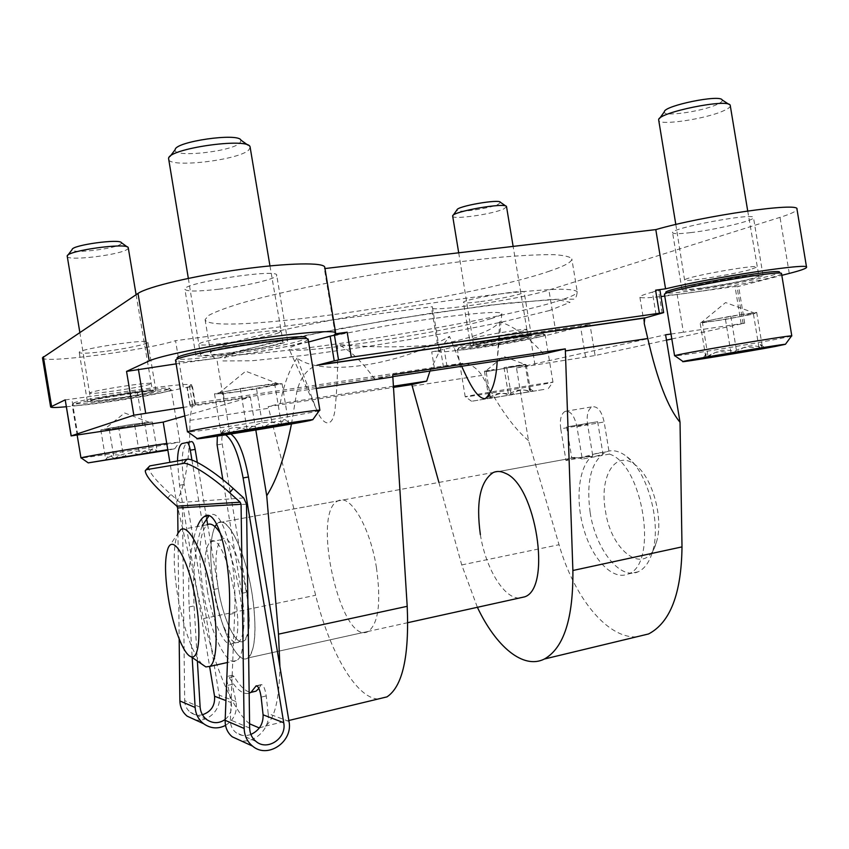 <?xml version="1.0" encoding="UTF-8"?>
<svg xmlns="http://www.w3.org/2000/svg" width="849" height="849" viewBox="0 0 849 849"><rect width="100%" height="100%" fill="white"/><g stroke="black" fill="none" stroke-linecap="round" stroke-linejoin="round"><path stroke-width="0.64" stroke-dasharray="4.25 3.18" d="M560.743 428.819C559.587 419.629 561.051 413.813 565.147 411.372C570.517 410.629 574.444 415.734 576.927 426.697L582.276 459.076L609.455 454.088L604.148 421.964C601.665 411.107 597.664 406.055 592.156 406.82C587.943 409.271 586.404 415.055 587.54 424.171L592.74 455.637L565.986 460.54L560.743 428.819L587.54 424.171M636.389 636.888C606.579 638.278 573.818 596.433 559.045 544.718L528.503 440.61L516.479 367.914L665.595 334.782M609.455 454.088C643.139 464.456 658.697 564.659 628.133 573.998C612.734 580.833 592.591 559.587 583.868 529.458C574.943 499.424 578.668 465.666 592.74 455.637M392.79 376.638L374.812 379.344L392.705 374.759M393.384 386.231L280.138 403.583L268.178 406.639L393.458 387.399M491.062 318.619C447.593 332.235 287.503 356.495 288.989 348.875C287.875 345.501 335.705 334.177 394.286 324.498C452.867 314.777 501.801 310.087 501.823 313.642C502.014 314.746 498.427 316.412 491.062 318.619M461.644 366.269L449.535 336.437L441.448 347.177M543.445 353.959C528.534 336.989 513.963 326.271 499.721 321.803C493.057 330.346 473.222 337.87 440.207 344.354C405.26 347.687 371.055 347.697 337.594 344.376C337.955 366.736 337.202 387.335 335.313 406.151C333.933 428.151 323.692 427.907 316.178 408.74L297.054 358.002C321.686 377.105 398.584 365.441 449.535 336.437M499.721 321.803L497.196 360.921M480.364 534.626C485.522 567.705 503.659 598.386 519.195 598.057M438.901 482.434L461.729 564.935L477.382 607.3M441.331 347.358L429.987 371.034M376.447 567.641C381.201 602.153 378.527 623.399 368.402 631.369C341.489 647.766 310.543 512.17 338.04 500.868C349.926 493.227 370.026 526.698 376.447 567.641M378.049 699.024C355.901 698.069 329.412 651.109 315.648 595.276L268.178 406.639M297.054 358.002C289.52 369.156 283.884 384.342 280.138 403.583M374.812 379.344C361.865 361.122 349.459 349.47 337.594 344.376M516.479 367.914L595.096 355.54L666.486 340.131M671.824 338.974L744.669 323.172L683.392 332.246L677.162 294.507L735.022 286.495L738.577 286.24L737.038 286.792L781.812 275.341M439.644 350.764L438.721 351.454C437.235 354.712 528.704 340.332 556.021 333.095L589.959 324.414L529.808 333.455C499.148 337.817 457.144 345.628 444.176 349.3L431.716 351.921L439.644 350.764L432.353 306.712L431.483 307.731C430.305 312.835 521.859 298.933 548.9 290.018L780.019 217.355C791.321 213.789 796.978 211.051 796.978 209.151M255.814 430.008L250.37 397.173L223.871 401.312L216.718 358.246C251.654 353.322 282.271 347.91 308.569 342.009M291.472 423.969L296.885 391.347C300.44 377.54 307.115 368.859 316.932 365.293M223.871 401.312L183.373 407.393M216.718 358.246L176.146 363.86M65.108 399.943L136.954 389.978C171.307 385.181 189.55 383.504 191.694 384.937L186.971 387.155L192.49 386.635L183.405 387.951L175.552 340.672L432.353 306.712M528.503 440.61C514.207 428.841 498.692 407.106 481.935 375.407C475.567 366.365 468.202 362.427 459.84 363.595L434.529 368.901L195.503 404.771L189.996 405.387L194.421 403.317C192.585 403.657 191.099 409.345 189.964 420.372C189.985 457.611 185.496 484.917 176.528 502.311L169.885 462.334M656.075 314.639L652.361 292.141C643.913 294.476 639.753 296.11 639.859 297.044C640.443 298.201 647.479 298.031 660.989 296.556M664.746 296.121L677.162 294.507M671.007 334.039L683.392 332.246M249.585 723.804C233.061 710.772 214.818 667.431 203.558 618.56L176.528 502.311M259.327 727.975L265.259 726.15C274.492 719.528 279.363 699.661 279.894 666.529M324.965 268.549L324.35 268.613L324.764 267.308M335.153 333.816L324.35 268.613M652.361 292.141L659.885 289.902M699.767 288.533C724.547 285.222 764.27 276.944 762.986 275.246C764.662 271.829 678.829 287.206 681.991 289.721C682.575 290.454 688.497 290.061 699.767 288.533M487.782 344.567C506.694 341.86 532.227 336.82 531.4 335.907C532.801 333.827 468.595 344.662 470.686 346.159C471.333 346.636 477.032 346.105 487.782 344.567M66.243 406.756C96.192 404.092 161.65 393.565 183.405 387.951M114.859 398.765C135.161 395.846 156.587 391.633 155.919 390.646C157.712 388.142 85.144 399.433 87.351 401.344C88.848 402.023 98.017 401.153 114.859 398.765M42.461 357.822C41.728 363.988 146.293 350.234 175.552 340.672M480.672 301.597C499.626 299.145 525.096 293.605 524.151 292.056C525.361 288.819 461.177 299.793 463.448 302.424C464.159 303.263 469.9 302.987 480.672 301.597M106.953 351.146C127.297 348.504 148.66 343.866 147.875 342.211C149.435 338.337 76.792 349.204 79.233 352.515C80.825 353.757 90.058 353.301 106.953 351.146M690.555 232.637C715.42 229.814 754.973 220.475 753.498 217.62C754.846 212.25 669.118 228.349 672.599 232.732C673.268 233.984 679.253 233.953 690.555 232.637M229.283 353.248C257.077 349.491 288.639 342.869 287.599 340.895C289.912 336.395 192.5 351.773 195.854 355.423C197.605 356.718 208.748 355.986 229.283 353.248M218.671 289.222C246.55 285.986 277.963 278.504 276.71 275.214C278.61 268.167 181.102 283.099 184.891 289.329C186.791 291.6 198.05 291.568 218.671 289.222M549.844 271.011C469.879 299.103 209.554 337.085 205.097 319.649L208.589 315.446C214.924 311.986 225.632 307.932 240.692 303.305C274.216 293.669 328.011 282.133 385.679 272.465C429.859 265.334 469.253 260.155 503.85 256.918C524.629 255.273 541.397 254.53 554.164 254.689C564.394 255.347 570.284 256.759 571.823 258.934C571.908 262.012 564.585 266.034 549.844 271.011M184.785 415.925L250.37 397.173M407.807 622.667L247.728 658.028C237.508 665.552 220.209 628.26 213.852 587.943C209.374 559.109 209.745 538.669 214.946 526.613C209.745 538.669 209.374 559.109 213.852 587.943C220.209 628.26 237.508 665.552 247.728 658.028C255.687 650.345 257.098 628.653 251.951 592.973C245.212 550.598 227.606 515.385 218.225 522.761L216.644 524.12L218.225 522.761L338.04 500.868M582.276 459.076C577.702 457.133 573.436 456.964 569.467 458.577L565.986 460.54M368.402 631.369L247.728 658.028C256.472 652.881 257.512 616.183 249.351 579.464C241.296 542.681 226.672 517.073 218.225 522.761L571.908 458.131C575.314 458.8 582.647 457.452 593.918 454.119C599.415 452.549 602.387 452.199 602.811 453.069C602.779 454.098 600.264 455.17 595.287 456.316L571.918 458.142M590.161 512.658C595.595 549.006 619.993 580.557 638.14 571.791C644.38 568.947 649.082 562.59 652.223 552.699C661.997 524.024 647.638 471.206 626.392 456.284C619.239 450.915 612.532 449.429 606.282 451.848C591.35 460.636 585.98 480.905 590.161 512.658M605.411 510.589C611.078 552.688 646.514 577.532 656.245 542.734C664.141 519.514 652.648 477.223 635.36 464.987C615.695 448.866 599.023 476.438 605.411 510.589M568.565 426.612L597.643 421.72L568.565 426.612M207.634 524.491L218.267 588.527C223.075 618.953 236.064 646.705 243.642 641.08C260.176 633.619 236.542 526.507 221.536 539.667C215.444 545.801 214.351 562.08 218.267 588.527C223.075 618.953 236.064 646.705 243.642 641.08C249.627 635.275 250.688 619.006 246.826 592.294L222.226 444.048C221.515 439.05 221.759 435.962 222.958 434.784L228.063 433.627L230.779 434.03M207.379 590.702C212.208 621.224 225.017 649.103 232.403 643.51C248.534 636.124 224.974 528.64 210.361 541.768C204.429 547.881 203.431 564.192 207.379 590.702M180.72 529.617L207.05 524.799C199.112 533.045 197.785 554.8 203.049 590.097C209.448 630.542 226.503 668.004 236.468 660.511C251.484 654.77 240.225 562.685 220.676 533.851M168.081 548.125L177.526 533.925C173.111 546.215 173.143 566.633 177.611 595.191C183.671 628.897 191.789 651.915 201.966 664.236M200.131 707.153L184.679 700.637L182.439 507.893L180.009 502.512L170.84 494.362C155.898 480.757 148.469 471.598 148.554 466.865M184.679 700.637C184.838 705.487 186.716 709.371 190.335 712.29C193.933 714.943 197.966 715.771 202.433 714.773M177.494 460.986L179.51 485.246L209.629 666.571M195.026 719.772C208.27 722.849 221.95 708.798 219.191 695.182L184.201 484.439C180.901 461.835 181.75 447.954 186.748 442.796L191.694 441.576M177.961 533.002L179.171 638.989M289 721.427L268.178 713.595L266.236 695.925C265.026 688.539 263.381 684.761 261.29 684.612L257.258 685.96M225.526 725.396C234.112 719.856 237.593 711.886 235.958 701.486L232.244 684.336C231.31 679.476 231.342 676.473 232.361 675.295L234.08 676.494C240.002 686.279 245.594 691.585 250.858 692.413M258.871 688.401L260.876 685.132M197.329 462.418L206.19 515.789M206.254 516.171L206.572 518.092M225.494 434.858L222.831 434.465L217.333 436.099M202.826 525.573L213.439 589.493C218.257 619.961 231.161 647.776 238.654 642.162C244.576 636.357 245.594 620.078 241.71 593.334L222.841 479.621M191.948 460.094L202.678 524.682M226.768 679.667L231.161 702.601L225.94 700.595M234.08 676.494L229.251 677.576L227.543 676.377L226.81 678.531M229.251 677.576C236.521 689.664 243.154 694.885 249.16 693.24M268.178 713.595C270.322 728.41 254.7 743.777 240.532 740.604M250.89 734.449C245.297 736.433 240.288 735.796 235.873 732.538C232.127 729.408 230.291 725.205 230.387 719.92L234.653 613.328C237.264 559.13 222.396 505.442 209.416 515.598L208.928 515.905M225.187 719.464C230.344 715.07 232.339 709.446 231.161 702.601M202.242 525.68C195.143 544.899 192.415 571.653 194.081 605.942L197.382 661.084M197.286 526.592C190.25 545.822 187.555 572.597 189.2 606.939L192.182 657.508M490.563 398.287L489.215 395.188L488.907 398.319C494.649 393.108 501.197 391.973 508.54 394.923C514.918 389.691 521.955 388.555 529.627 391.527L529.755 388.566L530.667 391.601C523.525 388.715 517.052 389.829 511.236 394.955C503.744 392.058 496.856 393.172 490.563 398.287L533.257 391.071L490.563 398.287L486.148 371.607L526.242 364.826L525.138 364.338L504.019 367.564L525.648 364.667L486.148 371.607M543.933 389.458L471.588 401.269L543.933 389.458M547.775 383.377C528.768 387.102 463.713 397.703 465.231 396.823L465.316 396.77C465.73 395.963 552.041 381.583 552.879 382.188L547.775 383.377M540.07 336.777C521.573 341.701 457.632 351.815 457.484 349.809L457.441 349.746C454.236 347.676 547.35 331.948 545.175 334.941L540.07 336.777M538.669 335.61C520.766 340.417 458.693 350.223 458.598 348.239C453.791 346.392 547.361 330.579 543.583 333.89L538.669 335.61M525.308 337.552C513.847 340.661 472.829 347.114 473.71 345.649C471.811 344.312 529.649 334.548 528.365 336.427L525.308 337.552M523.886 330.77C512.584 333.965 472.055 340.3 472.914 338.73L472.914 338.73C471.068 337.244 528.078 327.597 526.879 329.603L523.886 330.77M506.577 206.732L503.754 208.939C492.791 214.213 452.124 219.976 452.644 216.155M500.475 202.317L498.299 204.291C489.236 208.748 455.191 213.417 456.964 209.936M485.288 371.416L494.171 369.4L484.418 371.225L485.288 371.416L503.531 356.347L525.648 364.667M525.138 364.338L529.627 391.527M504.019 367.564L508.54 394.923M484.418 371.225L488.907 398.319M506.853 368.434L511.236 394.955M526.242 364.826L530.667 391.601M705.912 357.928L706.092 353.927C706.453 352.876 707.132 353.959 708.151 357.142C716.588 350.138 726.118 348.483 736.73 352.155C744.499 345.394 753.105 344.025 762.551 348.048L760.258 344.429L759.208 349.024C748.967 345.426 739.606 347.061 731.148 353.906C721.968 350.032 713.553 351.369 705.912 357.928L700.17 323.129L725.46 319.383L753.445 314.066L756.682 312.379L730.809 316.189L716.46 318.927L743.798 314.279L755.037 313.239L739.362 316.741L712.863 321.251L701.221 322.387L700.17 323.129M791.406 336.151L779.934 338.602C750.749 344.28 679.37 356.028 675.019 355.869M781.547 273.696L781.515 273.845C780.963 274.673 777.1 275.999 769.926 277.846C739.988 285.72 665.446 297.67 664.576 294.709L664.502 294.571M781.515 273.845L779.393 272.402C778.883 273.208 775.148 274.514 768.196 276.307C739.224 283.991 666.826 295.59 666.051 292.64L664.576 294.709M751.949 278.536C733.281 283.534 685.047 291.218 686.003 289.021C683.127 286.75 760.471 272.9 758.889 275.999L751.949 278.536M750.113 269.674C731.721 274.8 684.05 282.367 684.973 279.99L684.973 279.99C682.182 277.485 758.38 263.731 756.947 267.042L750.113 269.674M730.363 105.626C730.49 106.974 728.336 108.64 723.91 110.635C706.028 119.051 658.219 126.087 658.622 120.208M722.159 99.938C722.796 101.073 721.141 102.559 717.182 104.395C702.293 111.569 661.891 117.236 664.353 111.75M701.221 322.387L716.46 318.927L701.221 322.387M756.682 312.379L762.551 348.048M730.809 316.189L736.73 352.155M702.293 321.633L708.151 357.142M725.46 319.383L731.021 353.12M753.445 314.066L759.133 348.546M114.191 458.906C111.771 455.924 109.617 455.276 107.706 456.953L105.796 459.999C110.848 454.417 116.769 453.377 123.551 456.868C131.531 450.915 140.223 449.514 149.636 452.676C151.08 448.622 153.107 447.731 155.707 450.002L157.298 451.7C150.655 448.293 144.765 449.333 139.618 454.809C130.481 451.732 122.001 453.101 114.191 458.906M167.784 449.652L174.745 448.739L167.869 450.172M166.754 443.443L178.449 442.233C167.911 444.749 85.144 458.131 81.217 457.951M169.864 390.561C159.272 394.902 73.078 407.976 72.239 405.302L72.197 405.217C68.896 402.532 174.162 386.136 171.254 389.733L169.864 390.561M168.166 389.288C157.946 393.543 74.277 406.215 73.534 403.551C68.207 401.121 174.353 384.597 169.492 388.577L168.166 389.288M151.738 391.676C145.381 394.424 89.93 402.766 90.811 400.813C88.774 399.104 154.147 388.927 152.523 391.187L151.738 391.676M150.114 384.162C143.863 387.038 89.071 395.199 89.92 393.098L89.92 393.098C87.946 391.198 152.385 381.233 150.878 383.642L150.114 384.162M128.326 247.866L127.658 248.99C121.885 254.764 66.795 261.513 67.188 256.313M121.471 242.75L121.036 243.886C116.302 248.821 69.958 254.222 72.144 249.532M109.595 428.172L131.595 424.436L100.798 429.891L109.266 429.318L152.364 422.006L131.595 424.436L149.435 422.356L122.044 427.355L105.064 429.594L109.595 428.172M144.617 422.452L149.636 452.676M118.499 426.442L123.551 456.868M100.798 429.891L105.796 459.999M109.266 429.318L114.116 458.471M134.726 425.413L139.523 454.257M152.364 422.006L157.298 451.7M229.93 433.754C227.649 430.188 225.611 428.925 223.818 429.955L221.281 434.635C228.678 426.941 237.296 425.402 247.155 430.008C257.629 421.985 269.059 420.17 281.443 424.564C282.484 419.639 284.203 418.398 286.58 420.849L288.745 423.906C279.162 419.438 270.619 420.955 263.116 428.469C251.187 424.245 240.129 426.007 229.93 433.754M319.298 410.587L316.221 411.362C296.948 415.851 195.79 432.194 188.117 432.014M308.176 339.611L304.674 341.691C285.105 349.406 178.141 365.399 175.722 360.825L175.605 360.613M308.134 339.844L305.778 338.146L302.446 339.961C283.566 347.517 179.67 363.022 177.441 358.458L175.722 360.825M281.051 342.879C269.197 347.803 199.579 358.087 200.481 354.712C197.382 351.444 285.168 337.573 283.035 341.648L281.051 342.879M278.875 332.723C267.223 337.87 198.411 347.91 199.271 344.269L199.271 344.269C196.268 340.661 282.749 327.067 280.817 331.418L278.875 332.723M250.296 147.291L248.608 150.167C237.784 160.387 168.505 168.293 168.537 159.124M240.989 140.17L239.906 143.078C230.939 151.897 171.816 158.041 175.17 149.657M227.288 391.187L257.534 386.008L240.267 388.555L214.5 393.777L223.308 393.83L256.557 388.906L282.091 383.78L274.63 383.483L257.534 386.008L278.865 384.003L240.002 391.357L218.957 393.809L218.267 393.766L219.106 393.098L227.288 391.187M274.63 383.483L281.443 424.564M240.267 388.555L247.155 430.008M214.5 393.777L221.281 434.635M223.308 393.83L229.803 433.011M256.557 388.906L262.946 427.418M282.091 383.78L288.745 423.906M576.927 426.697L604.148 421.964M595.096 355.54L589.959 324.414M556.021 333.095L548.9 290.018M789.262 273.431L780.019 217.355M743.108 323.586L737.038 286.792M77.821 435.091L71.878 399.338M142.791 425.126L136.954 389.978M192.553 404.559L189.497 386.199M535.019 364.974L529.808 333.455M446.998 366.418L444.176 349.3M585.608 357.217L580.472 326.165M741.135 323.565L735.022 286.495M203.558 618.56L315.648 595.276M189.964 420.372L268.602 408.263M461.729 564.935L559.045 544.718M412.264 386.136L481.935 375.407M296.885 391.347L316.274 388.439M194.421 403.317L459.84 363.595M195.503 404.771L192.49 386.635M434.529 368.901L431.716 351.921M662.199 313.122L658.463 290.464M190.229 405.281L187.205 387.017M443.507 367.288L440.684 350.266M549.388 310.564L502.459 321.962C461.527 330.41 417.347 338.464 369.931 346.105L304.048 355.402L251.633 360.783L222.905 360.931L226.938 355.052L267.987 343.516L340.576 328.51L427.716 313.769L506.1 303.252L556.36 299.389L570.082 302.329L549.388 310.564M554.949 301.904C474.421 326.547 214.309 365.717 210.552 352.494L214.181 349.141C220.613 346.233 231.395 342.72 246.55 338.581C280.223 329.9 334.113 318.969 391.782 309.333C435.951 302.159 475.291 296.672 509.793 292.852C530.498 290.793 547.191 289.583 559.862 289.212C570.008 289.318 575.802 290.178 577.246 291.791C577.214 294.147 569.785 297.511 554.949 301.904M167.688 498.023L170.84 494.362M179.51 485.246L184.201 484.439M243.716 497.96L180.009 502.512M235.958 701.486L219.191 695.182M182.768 443.242L187.565 442.478M213.439 589.493L218.267 588.527M217.991 435.526L223.17 434.699M222.831 434.465L228.063 433.627M249.648 728.049L230.387 719.92M246.507 504.2L182.439 507.893M241.71 593.334L246.826 592.294M217.079 444.887L222.226 444.048M266.236 695.925L261.131 697.114M229.347 614.432L234.653 613.328M189.2 606.939L194.081 605.942M232.244 684.336L227.447 685.419M497.779 354.659L501.823 313.642M316.178 408.74L288.989 348.875M194.771 403.519L191.694 384.937M744.669 323.172L738.577 286.24M644.221 323.522L639.859 297.044M265.259 726.15L288.84 720.483M189.996 405.387L186.971 387.155M438.721 351.454L431.483 307.731M531.4 335.907L524.151 292.056M470.686 346.159L463.448 302.424M155.919 390.646L147.875 342.211M87.351 401.344L79.233 352.515M762.986 275.246L753.498 217.62M681.991 289.721L672.599 232.732M287.599 340.895L276.71 275.214M195.854 355.423L184.891 289.329M205.097 319.649L210.552 352.494C212.611 356.803 214.489 358.756 216.166 358.352L218.809 358.045L237.327 351.401L300.631 336.31L394.414 319.022L488.462 305.29L552.444 299.347L573.797 299.156C575.526 298.997 576.673 296.545 577.246 291.791L571.823 258.934M565.147 411.372L592.156 406.82M638.14 571.791L628.133 573.998M493.354 472.479L569.467 458.577M606.282 451.848L593.918 454.109M635.36 464.987L626.392 456.284M656.245 542.734L652.223 552.699M566.633 426.792L571.791 458.036M597.643 421.72L602.822 453.069M221.536 539.667L210.361 541.768M238.654 642.162L232.403 643.51M236.468 660.511L227.447 662.507M256.143 741.548L235.873 732.538M206.657 719.549L190.335 712.29M208.43 515.778L209.416 515.598M261.29 684.612L256.674 685.663M232.361 675.295L227.543 676.377M181.951 443.571L186.748 442.796M217.779 435.611L222.958 434.784M145.285 470.601L145.975 469.815M489.215 395.188L486.615 398.828M529.755 388.566L533.257 391.071M548.358 388.513L552.879 382.188M471.588 401.269L465.316 396.77M552.975 382.209L545.175 334.941M465.231 396.823L457.441 349.746M458.598 348.239L457.484 349.809M543.583 333.89L545.154 335.015M458.704 252.8L473.71 345.649M526.889 329.614L528.365 336.427M526.879 329.603L513.136 246.39M453.122 215.296L452.655 215.954M505.845 206.074L506.503 206.54M706.092 353.927L702.993 358.204M760.258 344.429L765.023 347.75M675.815 224.476L686.003 289.021M747.714 210.966L758.889 275.999M659.662 118.34L658.644 119.773M728.76 104.278L730.204 105.223M755.037 313.239L725.566 302.562L701.348 322.546M107.696 456.942L105.403 460.094M155.717 449.991L157.861 451.519M174.745 448.739L179.776 441.788M179.903 441.82L171.254 389.733M77.174 435.187L72.197 405.217M73.534 403.551L72.239 405.302M169.492 388.577L171.243 389.829M79.817 332.309L90.811 400.813M136.105 294.688L152.523 391.187M67.846 255.199L67.198 256.048M127.35 246.974L128.231 247.611M149.435 422.356L124.601 412.964L103.971 429.615M223.807 429.944L220.262 434.879M286.591 420.839L290.178 423.418M188.34 278.387L200.481 354.712M269.961 265.896L283.035 341.648M170.193 156.28L168.569 158.434M247.823 145.062L250.041 146.654M278.865 384.003L245.69 371.193L218.267 393.766"/><path stroke-width="1.27" d="M477.382 607.3C495.965 646.556 523.239 669.787 544.411 659.015C563.832 647.967 573.33 618.454 572.884 570.496L682.002 546.894L680.028 422.261L665.595 334.782L671.007 334.039M682.002 546.894C681.429 593.525 670.286 622.55 648.572 633.959L636.389 636.888M291.472 423.969C285.041 455.987 276.795 479.918 266.724 495.742L278.493 634.15L407.202 606.313L392.705 374.759L565.307 348.875L543.445 353.959L392.79 376.638M393.458 387.399L411.807 384.586L426.686 381.127L393.384 386.231M497.196 360.921C496.272 379.949 492.261 392.535 485.182 398.712C476.119 398.606 468.096 380.034 461.644 366.269M519.195 598.057L524.65 596.858C552.105 588.155 535.889 484.652 505.219 473.222C500.952 471.163 496.994 470.919 493.354 472.479C480.216 481.15 475.886 501.865 480.364 534.626M565.307 348.875L572.884 570.496M429.987 371.034L426.686 381.127M438.901 482.434L411.807 384.586M407.202 606.313C409.335 656.277 402.596 686.47 386.974 696.88L378.049 699.024M169.885 462.334L163.199 422.102L71.093 435.919L133.834 415.225L126.554 371.406L149.212 360.899L138.005 293.425L42.461 357.822L50.622 406.947C51.014 407.732 56.225 407.669 66.243 406.756M71.22 435.855L65.224 399.847L50.622 406.947M666.486 340.131L671.824 338.974M781.812 275.341L789.262 273.431C800.66 270.502 806.433 268.454 806.55 267.265C810.222 262.5 713.776 277.156 665.563 288.819L655.587 290.178L659.885 289.902L663.642 312.634L351.306 357.164L334.23 360.878L330.134 336.172L308.569 342.009M663.642 312.634L644.741 318.025L316.942 365.293L334.23 360.878M266.724 495.742L255.814 430.008M183.373 407.393L133.834 415.225M176.146 363.86L126.554 371.406M65.224 399.847L71.093 435.919M644.741 318.025L644.232 323.522L647.776 338.518C657.211 379.853 667.961 407.775 680.028 422.261M660.989 296.556L664.746 296.121M249.585 723.804L259.327 727.975M279.894 666.529L278.493 634.15M665.563 288.819L655.799 229.601L324.965 268.549M351.306 357.164L347.167 332.171L335.153 333.816L335.642 332.978C335.684 329.837 299.824 332.437 252.524 339.494C205.278 346.509 158.912 356.219 149.212 360.899M347.167 332.171L330.134 336.172M335.642 332.978L324.764 267.308C324.477 262.245 288.278 262.787 240.893 269.356C193.551 275.872 147.386 286.845 138.005 293.425M806.55 267.265L796.978 209.151C800.236 201.829 703.641 215.667 655.799 229.601M163.199 422.102L184.785 415.925M216.644 524.12L214.946 526.613L216.644 524.12M220.676 533.851C215.423 525.563 210.892 522.549 207.05 524.799M201.966 664.236L205.851 666.911L209.915 666.38C217.917 661.371 218.363 624.408 210.287 587.264C202.317 550.046 188.425 524.024 180.72 529.617L177.526 533.925M168.357 598.152C172.994 626.88 183.511 654.632 191.057 656.733C199.865 660.331 201.754 627.273 194.113 591.955C186.631 556.562 173.249 535.125 168.081 548.125C164.589 557.995 164.674 574.667 168.357 598.152M202.433 714.773C211.168 711.717 215.2 705.54 214.553 696.244L209.629 666.571M179.171 638.989L179.882 700.956C180.084 707.27 182.524 712.343 187.194 716.185L195.026 719.772M177.674 507.967L176.868 506.174L167.688 498.023C152.714 484.418 145.253 475.281 145.285 470.601L146.548 469.635L183.416 463.427C188.956 461.973 211.327 476.034 229.644 492.717L240.14 502.194L241.074 504.285L177.674 507.967L177.961 533.002M225.494 434.858C232.753 439.824 238.622 454.183 243.101 477.913L283.715 722.701C287.004 737.993 267.647 751.376 256.143 741.548C252.015 738.184 249.85 733.685 249.648 728.049L246.507 504.2L243.716 497.96L233.231 488.472C214.956 471.8 192.574 457.781 186.982 459.298L149.827 465.889L145.975 469.815M241.074 504.285L244.172 728.463C244.427 735.796 247.229 741.686 252.567 746.112C267.7 759.261 293.351 741.601 289 721.427L248.449 477C243.981 453.345 238.091 439.018 230.779 434.03M250.858 692.413L256.027 691.16L258.871 688.401M191.948 460.094L190.303 450.193L195.174 449.397C194.209 444.398 193.052 441.798 191.694 441.576L181.951 443.571C179.203 445.481 177.717 451.286 177.494 460.986M195.174 449.397L197.329 462.418M206.572 518.092L207.634 524.491M217.333 436.099L217.079 444.887L222.841 479.621M202.678 524.682L202.826 525.573M190.303 450.193C189.338 445.184 188.191 442.573 186.854 442.35M226.81 678.531L226.768 679.667M249.16 693.24L251.007 692.317L256.207 685.78C258.276 685.928 259.921 689.717 261.131 697.114L263.084 714.805C263.381 723.9 259.316 730.448 250.89 734.449M240.532 740.604L232.244 736.805C227.394 732.698 225.038 727.2 225.155 720.323L229.347 614.432C231.936 560.16 217.217 506.365 204.376 516.51L208.43 515.778M192.182 657.508L195.143 707.482C195.673 714.179 198.486 719.581 203.569 723.688C210.616 728.644 217.938 729.206 225.526 725.396M197.382 661.084L200.131 707.153C200.555 712.3 202.731 716.429 206.657 719.549C212.876 723.709 219.063 723.677 225.187 719.464M208.928 515.905L202.242 525.68M197.286 526.592C199.419 521.424 201.786 518.07 204.376 516.51M458.704 252.8L452.655 215.954C452.114 211.571 505.537 202.211 506.503 206.54L513.136 246.39M453.122 215.296L456.964 209.936C456.635 206.286 499.573 198.762 500.475 202.317L505.845 206.074M705.912 357.928L765.119 347.814L705.912 357.928M775.339 346.456C747.226 351.719 677.014 363.202 683.052 361.536C684.464 360.507 782.937 343.909 785.431 344.291L775.339 346.456M675.019 355.869L674.785 355.699C675.878 354.298 789.018 335.1 791.576 335.907L791.406 336.151M674.594 355.816L664.502 294.571C659.482 291.133 784.115 268.804 781.547 273.696L791.799 335.96M666.051 292.64C658.272 289.573 784.773 266.883 779.393 272.402M675.815 224.476L658.644 119.773C658.092 112.503 727.986 98.197 730.204 105.223L747.714 210.966M659.662 118.34L664.353 111.75C664.109 105.69 720.185 94.175 722.159 99.938L728.76 104.278M731.021 353.12L731.148 353.906M114.191 458.906L157.925 451.551L114.116 458.471M167.869 450.172L88.232 462.875L167.784 449.652M81.217 457.951L81.069 457.844C81.621 457.123 140.021 447.306 166.754 443.443M79.817 332.309L67.198 256.048C66.838 250.678 127.085 242.4 128.231 247.611L136.105 294.688M67.846 255.199L72.144 249.532C71.963 245.085 120.367 238.463 121.471 242.75L127.35 246.974M139.523 454.257L139.618 454.809M229.93 433.754L221.281 434.635L247.155 430.008L290.326 423.524L229.93 433.754L229.803 433.011M309.991 420.52C291.292 424.574 188.903 441.034 197.329 438.604C200.417 437.044 309.896 419.109 312.814 419.671L309.991 420.52M188.117 432.014L187.735 431.748C190.717 429.626 316.709 409.059 319.564 410.216L319.298 410.587M187.449 431.929L175.605 360.613C170.479 355.498 312.039 333.148 308.176 339.611L319.893 410.29M177.441 358.458C168.505 353.757 313.323 330.898 305.778 338.146M188.34 278.387L168.569 158.434C168.516 148.628 247.176 137.315 250.041 146.654L269.961 265.896M170.193 156.28L175.17 149.657C175.34 141.55 238.378 132.508 240.989 140.17L247.823 145.062M262.946 427.418L263.116 428.469M51.577 406.183L43.341 356.686M145.667 413.06L138.366 369.092M316.274 388.439L392.8 376.914M565.338 350.934L647.776 338.518M318.269 364.932L645.081 317.823M659.355 313.016L655.587 290.178M338.475 359.573L334.347 334.676M229.644 492.717L233.231 488.472M243.101 477.913L248.449 477M240.14 502.194L176.868 506.174M225.94 700.595L214.553 696.244M283.715 722.701L263.084 714.805M244.172 728.463L225.155 720.323M195.143 707.482L179.882 700.956M257.258 685.96L255.793 686.289M183.416 463.427L186.982 459.298M146.548 469.635L149.827 465.889M288.84 720.483L386.974 696.88M544.411 659.015L648.572 633.959M524.65 596.858L407.807 622.667M227.447 662.507L209.915 666.38M191.057 656.733L205.851 666.911M252.567 746.112L232.244 736.805M203.569 723.688L187.194 716.185M256.027 691.16L251.007 692.317M785.431 344.291L791.576 335.907M683.052 361.536L674.785 355.699M88.232 462.875L81.069 457.844M80.952 457.919L77.174 435.187M312.814 419.671L319.564 410.216M197.329 438.604L187.735 431.748"/></g></svg>
